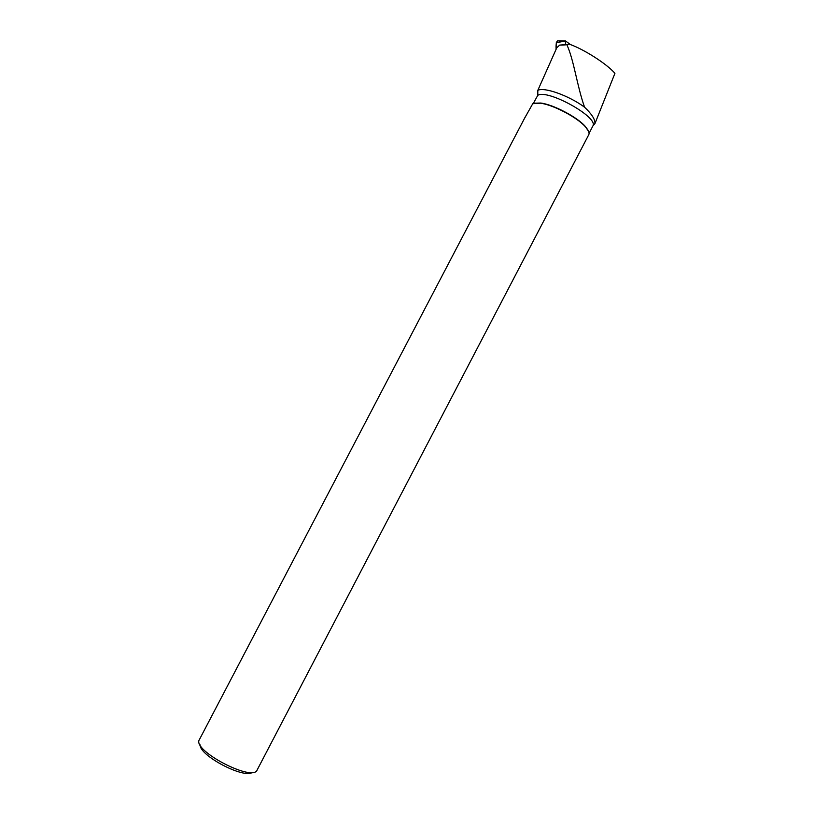 <?xml version="1.0" encoding="UTF-8"?>
<svg xmlns="http://www.w3.org/2000/svg" width="814" height="814" viewBox="0 0 814 814"><rect width="100%" height="100%" fill="white"/><g stroke="black" fill="none" stroke-linecap="round" stroke-linejoin="round"><path stroke-width="1.22" d="M570.512 44.607L565.537 40.965L565.404 44.882L566.717 44.495C573.86 59.402 576.994 86.009 584.574 107.224C591.809 114.102 595.268 119.556 594.953 123.575L592.928 125.885C598.565 117.196 547.598 88.879 537.789 95.319L533.333 103.429M560.337 41.952C555.84 37.912 555.921 45.91 556.104 49.278L556.288 42.704L557.397 40.853L558.821 40.873M537.789 95.319L537.82 90.344L556.807 47.7L559.717 45.096L565.415 44.892M589.082 133.293L592.928 125.885M588.705 131.603L585.134 126.211C576.851 116.901 553.347 104.609 540.832 103.042L534.137 103.185M584.574 107.224C569.098 95.676 544.078 86.762 537.82 90.344M524.328 118.712L532.763 103.704L540.415 103.185C553.082 104.772 576.882 117.206 585.266 126.628C588.522 130.199 589.692 132.896 588.756 134.727L257.183 769.912C253.123 782.427 191.799 750.366 199.359 739.682L199.471 739.488M565.526 44.638L569.21 44.129C583.445 48.952 606.908 63.919 614.926 73.321L594.953 123.575M569.21 44.129L566.717 44.495M200.142 744.902C199.318 755.596 244.098 779.11 252.411 772.344M565.048 44.689L559.717 45.096M565.516 41.005L556.288 42.704M565.537 40.965L557.397 40.853M525.702 116.087L199.359 739.682"/></g></svg>
